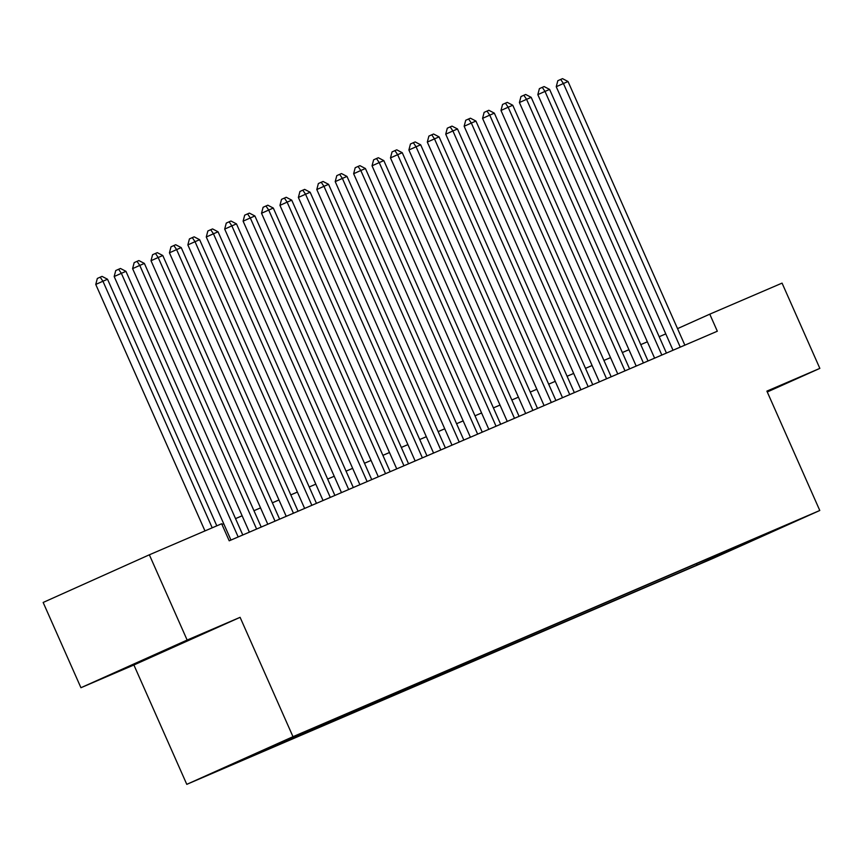<?xml version="1.0" encoding="UTF-8"?>
<svg xmlns="http://www.w3.org/2000/svg" width="863" height="863" viewBox="0 0 863 863"><rect width="100%" height="100%" fill="white"/><g stroke="black" fill="none" stroke-linecap="round" stroke-linejoin="round"><path stroke-width="1.29" d="M176.354 645.362L136.149 663.28L176.354 645.362M797.876 520.033L777.779 528.997L797.876 520.033M186.786 784.348L713.582 558.145L819.785 510.486L292.989 736.689L186.786 784.348L133.894 664.985L240.097 617.325L187.142 640.055L80.939 687.725L133.894 664.985M80.939 687.725L43.15 602.46L149.353 554.801L187.142 640.055M149.353 554.801L221.651 523.755L229.213 540.81L717.326 331.219L709.774 314.164L677.531 328.63M280.443 742.568L303.97 732.148L280.41 742.482M760.443 536.182L309.429 729.85L225.437 767.142L697.153 564.995L717.239 555.977L717.649 554.564M760.875 536.398L717.239 555.977M767.272 391.975L819.85 368.382L782.061 283.118L709.774 314.164M819.85 368.382L766.894 391.122L819.785 510.486M240.097 617.325L292.989 736.689M665.772 333.884L659.192 336.721M647.358 341.802L640.767 344.628M628.933 349.709L622.352 352.536M610.519 357.616L603.927 360.443M592.094 365.524L585.513 368.35M573.679 373.431L567.088 376.257M555.254 381.338L548.674 384.175M536.84 389.256L530.249 392.082M518.415 397.163L511.835 399.99M500.001 405.071L493.409 407.897M481.576 412.978L474.995 415.804M463.161 420.885L456.57 423.711M444.736 428.792L438.156 431.629M426.322 436.71L419.731 439.537M407.897 444.618L401.317 447.444M389.483 452.525L382.892 455.351M371.058 460.432L364.477 463.258M352.643 468.339L346.052 471.166M334.229 476.247L327.638 479.084M315.804 484.165L309.213 486.991M297.39 492.072L290.799 494.898M278.965 499.979L272.374 502.805M260.55 507.886L253.959 510.713M242.125 515.794L235.545 518.631M223.711 523.712L221.964 524.456M696.549 563.625L697.153 564.995M737.498 547.271L737.358 546.096M212.201 527.811L102.934 281.23L107.541 279.256L216.807 525.837M204.973 530.918L95.761 284.445L102.934 281.23L100.194 277.163L102.039 276.376L107.541 279.256M95.761 284.445L97.325 278.458L100.194 277.163M238.177 536.959L121.359 273.323L125.955 271.338L242.783 534.974M230.95 540.055L114.175 276.538L121.359 273.323L118.619 269.256L120.464 268.469L125.955 271.338M114.175 276.538L115.75 270.551L118.619 269.256M256.602 529.041L139.774 265.416L144.38 263.431L261.209 527.066M249.375 532.147L132.6 268.63L139.774 265.416L137.034 261.349L138.878 260.561L144.38 263.431M132.6 268.63L134.164 262.632L137.034 261.349M275.017 521.133L158.188 257.498L162.794 255.524L279.623 519.159M267.789 524.24L151.014 260.723L158.188 257.498L155.459 253.442L157.303 252.654L162.794 255.524M151.014 260.723L152.589 254.725L155.459 253.442M293.442 513.226L176.613 249.59L181.219 247.616L298.048 511.252M286.214 516.333L169.439 252.816L176.613 249.59L173.873 245.534L175.718 244.736L181.219 247.616M169.439 252.816L171.003 246.818L173.873 245.534M311.856 505.319L195.027 241.683L199.633 239.709L316.462 503.345M304.628 508.426L187.854 244.909L195.027 241.683L192.298 237.627L194.143 236.829L199.633 239.709M187.854 244.909L189.429 238.911L192.298 237.627M330.281 497.412L213.452 233.776L218.059 231.802L334.887 495.427M323.053 500.508L206.279 236.991L213.452 233.776L210.712 229.709L212.557 228.922L218.059 231.802M206.279 236.991L207.843 231.004L210.712 229.709M348.695 489.504L231.867 225.869L236.473 223.884L353.301 487.519M341.468 492.6L224.693 229.083L231.867 225.869L229.137 221.802L230.982 221.014L236.473 223.884M224.693 229.083L226.268 223.096L229.137 221.802M367.12 481.586L250.292 217.951L254.898 215.977L371.726 479.612M359.893 484.693L243.118 221.176L250.292 217.951L247.552 213.895L249.396 213.107L254.898 215.977M243.118 221.176L244.682 215.178L247.552 213.895M385.534 473.679L268.706 210.043L273.312 208.069L390.141 471.705M378.307 476.786L261.532 213.269L268.706 210.043L265.977 205.987L267.821 205.2L273.312 208.069M261.532 213.269L263.107 207.271L265.977 205.987M403.96 465.772L287.131 202.136L291.737 200.162L408.566 463.798M396.732 468.879L279.957 205.362L287.131 202.136L284.391 198.08L286.236 197.282L291.737 200.162M279.957 205.362L281.521 199.364L284.391 198.08M422.374 457.865L305.545 194.229L310.151 192.255L426.98 455.891M415.146 460.971L298.371 197.444L305.545 194.229L302.816 190.173L304.65 189.375L310.151 192.255M298.371 197.444L299.946 191.457L302.816 190.173M440.799 449.957L323.97 186.322L328.576 184.337L445.405 447.973M433.571 453.053L316.797 189.536L323.97 186.322L321.23 182.255L323.075 181.467L328.576 184.337M316.797 189.536L318.361 183.549L321.23 182.255M459.213 442.05L342.384 178.414L346.991 176.43L463.819 440.065M451.985 445.146L335.211 181.629L342.384 178.414L339.655 174.348L341.489 173.56L346.991 176.43M335.211 181.629L336.786 175.642L339.655 174.348M477.638 434.132L360.81 170.496L365.416 168.522L482.244 432.158M470.411 437.239L353.636 173.722L360.81 170.496L358.069 166.44L359.914 165.653L365.416 168.522M353.636 173.722L355.2 167.724L358.069 166.44M496.052 426.225L379.224 162.589L383.83 160.615L500.659 424.251M488.825 429.332L372.05 165.815L379.224 162.589L376.495 158.533L378.328 157.735L383.83 160.615M372.05 165.815L373.625 159.817L376.495 158.533M514.477 418.318L397.649 154.682L402.255 152.708L519.084 416.344M507.25 421.424L390.475 157.907L397.649 154.682L394.909 150.626L396.753 149.828L402.255 152.708M390.475 157.907L392.039 151.91L394.909 150.626M532.892 410.41L416.063 146.775L420.669 144.801L537.498 408.436M525.664 413.517L408.889 149.989L416.063 146.775L413.334 142.708L415.168 141.92L420.669 144.801M408.889 149.989L410.464 144.002L413.334 142.708M551.317 402.503L434.488 138.867L439.094 136.883L555.912 400.518M544.089 405.599L427.314 142.082L434.488 138.867L431.748 134.801L433.593 134.013L439.094 136.883M427.314 142.082L428.879 136.095L431.748 134.801M569.731 394.585L452.902 130.96L457.509 128.975L574.337 392.611M562.503 397.692L445.729 134.175L452.902 130.96L450.173 126.893L452.007 126.106L457.509 128.975M445.729 134.175L447.304 128.188L450.173 126.893M588.156 386.678L471.327 123.042L475.934 121.068L592.752 384.704M580.928 389.785L464.143 126.268L471.327 123.042L468.587 118.986L470.432 118.199L475.934 121.068M464.143 126.268L465.718 120.27L468.587 118.986M606.57 378.771L489.742 115.135L494.348 113.161L611.177 376.797M599.343 381.878L482.568 118.36L489.742 115.135L487.012 111.079L488.846 110.281L494.348 113.161M482.568 118.36L484.132 112.363L487.012 111.079M624.995 370.863L508.167 107.228L512.773 105.254L629.591 368.889M617.768 373.97L500.982 110.453L508.167 107.228L505.427 103.172L507.271 102.373L512.773 105.254M500.982 110.453L502.557 104.455L505.427 103.172M643.41 362.956L526.581 99.321L531.187 97.346L648.016 360.982M636.182 366.052L519.407 102.535L526.581 99.321L523.852 95.254L525.686 94.466L531.187 97.346M519.407 102.535L520.972 96.548L523.852 95.254M661.835 355.049L545.006 91.413L549.612 89.428L666.43 353.064M654.596 358.145L537.822 94.628L545.006 91.413L542.266 87.346L544.111 86.559L549.612 89.428M537.822 94.628L539.397 88.641L542.266 87.346M680.249 347.131L563.42 83.506L568.027 81.521L684.855 345.157M673.021 350.238L556.247 86.721L563.42 83.506L560.691 79.439L562.525 78.652L568.027 81.521M556.247 86.721L557.811 80.723L560.691 79.439"/></g></svg>
